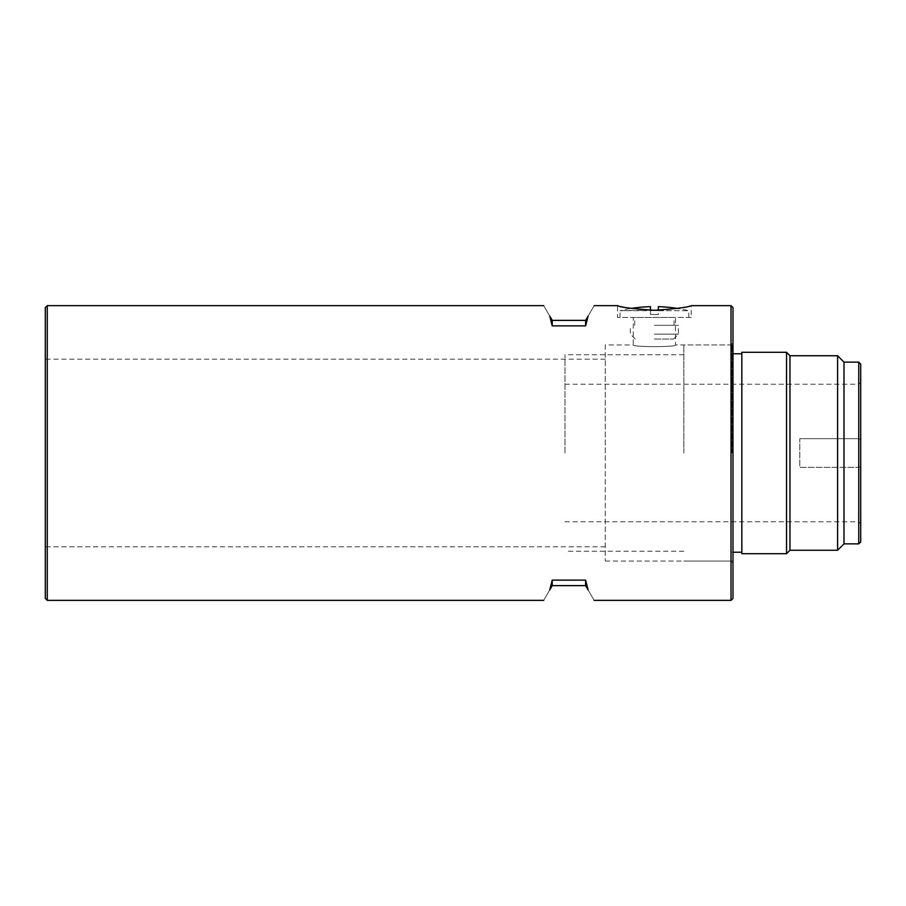 <?xml version="1.0" encoding="UTF-8"?>
<svg xmlns="http://www.w3.org/2000/svg" width="906" height="906" viewBox="0 0 906 906"><rect width="100%" height="100%" fill="white"/><g stroke="black" fill="none" stroke-linecap="round" stroke-linejoin="round"><path stroke-width="0.68" stroke-dasharray="4.53 3.4" d="M654.392 339.037L673.554 339.037L654.392 339.037M654.392 334.133L678.458 334.133L654.392 334.133M650.463 306.67L650.463 310.69L620.01 310.69A147.361 147.361 0 0 1 631.244 308.448M654.392 317.428L688.775 317.428L654.392 317.428M654.392 314.484L658.322 314.484L658.322 310.69L688.775 310.69L658.322 310.69L658.322 314.484L650.463 314.484L650.463 310.69L650.463 314.484L654.392 314.484M654.392 325.288L678.458 325.288L654.392 325.288M688.775 317.428L688.775 310.69A147.361 147.361 0 0 0 677.552 308.448L658.322 310.69L658.322 306.67M620.01 317.428L620.01 310.69L650.463 310.26L627.009 307.712L617.552 305.639L617.552 317.428L691.233 317.428L691.233 305.639L680.599 307.927M799.794 438.663L858.741 438.663L858.741 384.235L858.741 438.663L860.7 439.342L858.741 438.663L799.794 438.663L799.794 467.337L858.741 467.337L799.794 467.337L799.794 438.663M860.7 541.913L860.7 364.087M858.741 362.128L858.741 543.872M858.741 467.337L858.741 521.765L858.741 467.337L860.7 466.658L860.7 523.736L860.7 466.658L858.741 467.337M564.993 453L564.993 354.756L564.993 453M683.871 453L683.871 344.937L683.871 453M732.003 453L732.003 344.937L732.003 453M741.833 352.298L741.833 553.702M786.533 352.298L786.533 553.702M789.964 355.741L789.964 550.259M837.608 355.741L837.608 550.259M843.996 362.128L843.996 543.872M741.833 453L741.833 552.218L741.833 453M605.276 344.937L605.276 561.063L605.276 344.937L633.271 344.937C631.969 347.191 676.827 347.191 675.514 344.937C676.827 347.191 631.992 347.202 633.271 344.937L633.271 317.428L675.514 317.428L633.271 317.428M731.017 305.639L731.017 453L731.017 344.937L675.514 344.937L675.514 317.428M691.233 317.428L617.552 317.428M45.3 307.598L45.3 598.402M47.259 600.361L47.259 305.639M732.988 598.402L732.988 307.598M732.988 342.966L731.017 344.937L731.017 600.361M549.772 316.126C541.743 302.219 541.743 302.219 549.772 316.126L552.218 320.373L585.627 320.373L588.085 316.126L585.627 325.866L552.218 325.866L549.772 316.126M588.085 316.126C596.114 302.219 596.114 302.219 588.085 316.126M45.3 453L45.3 359.184L45.3 453M549.772 589.874C541.743 603.781 541.743 603.781 549.772 589.874L552.218 585.627L585.627 585.627L588.085 589.874C596.114 603.781 596.114 603.781 588.085 589.874L585.627 580.134L552.218 580.134L549.772 589.874M605.276 453L605.276 359.184L605.276 453M552.218 320.373L552.218 325.866M585.627 320.373L585.627 325.866M585.627 585.627L585.627 580.134M552.218 585.627L552.218 580.134M673.554 339.037L678.458 334.133L678.458 325.288M674.041 325.288L674.041 317.428M635.242 339.037L630.327 334.133L630.327 325.288M634.744 325.288L634.744 317.428M564.993 521.765L858.741 521.765L860.7 523.736M683.871 354.756L564.993 354.756M732.003 344.937L683.871 344.937M732.988 353.782L732.003 353.782M564.993 384.235L858.741 384.235L860.7 382.264M732.988 552.218L732.003 552.218M732.003 561.063L683.871 561.063M683.871 551.244L564.993 551.244M605.276 561.063L731.017 561.063L732.988 563.034M605.276 546.816L45.3 546.816M605.276 359.184L45.3 359.184"/><path stroke-width="1.36" d="M631.244 308.448A147.361 147.361 0 0 1 650.463 306.67L650.463 310.26L658.322 310.26L658.322 306.67A147.361 147.361 0 0 1 677.552 308.448L680.599 307.927M858.741 362.128L860.7 364.087L860.7 541.913L858.741 543.872L858.741 362.128L843.996 362.128L837.608 355.741L789.964 355.741L786.533 352.298L741.833 352.298L741.833 553.702L786.533 553.702L786.533 352.298M858.741 543.872L843.996 543.872L837.608 550.259L789.964 550.259L789.964 355.741M837.608 550.259L837.608 355.741M843.996 543.872L843.996 362.128M47.259 600.361L45.3 598.402L45.3 307.598L47.259 305.639L47.259 600.361L543.713 600.361M731.017 305.639L732.988 307.598L732.988 598.402L731.017 600.361L731.017 305.639L691.233 305.639C689.07 307.179 676.793 308.731 654.404 310.316C632.026 308.742 619.749 307.179 617.552 305.639L594.132 305.639M549.772 316.126C541.743 302.219 541.743 302.219 549.772 316.126L552.218 320.373L585.627 320.373L588.085 316.126C596.114 302.219 596.114 302.219 588.085 316.126L585.627 325.866L552.218 325.866L549.772 316.126M549.772 589.874C541.743 603.781 541.743 603.781 549.772 589.874L552.218 585.627L585.627 585.627L588.085 589.874L585.627 580.134L552.218 580.134L549.772 589.874M588.085 589.874C596.114 603.781 596.114 603.781 588.085 589.874M585.627 320.373L585.627 325.866M552.218 320.373L552.218 325.866M552.218 585.627L552.218 580.134M585.627 585.627L585.627 580.134M741.833 353.782L732.988 353.782M789.964 550.259L786.533 553.702M741.833 552.218L732.988 552.218M543.713 305.639L47.259 305.639M731.017 600.361L594.132 600.361"/></g></svg>
